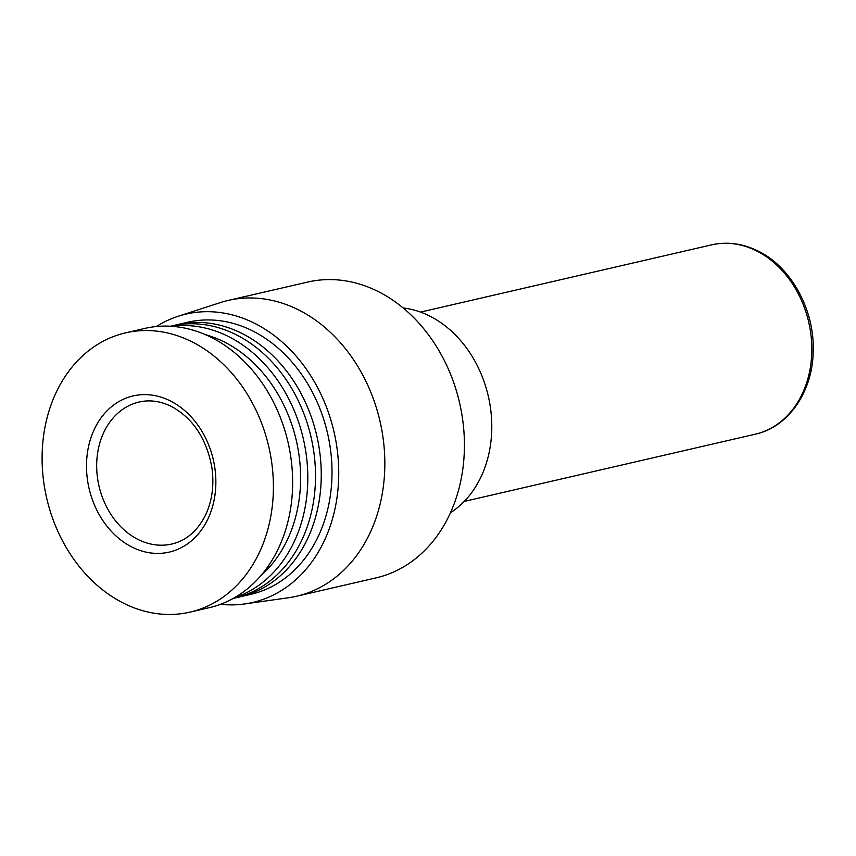 <?xml version="1.0" encoding="UTF-8"?>
<svg xmlns="http://www.w3.org/2000/svg" width="856" height="856" viewBox="0 0 856 856"><rect width="100%" height="100%" fill="white"/><g stroke="black" fill="none" stroke-linecap="round" stroke-linejoin="round"><path stroke-width="1.28" d="M171.072 401.304A80.154 63.761 -103 0 0 87.922 482.741A80.154 63.761 -103 0 0 194.537 537.996A80.154 63.761 -103 0 0 171.072 401.304M193.317 342.496A143.305 113.987 -103 0 0 125.5 332.877A143.305 113.987 -103 0 0 46.684 498.149A143.305 113.987 -103 0 0 190 612.126A143.305 113.987 -103 0 0 273.396 488.915A143.305 113.987 -103 0 0 193.317 342.496M190 612.126L209.239 607.674A143.305 113.987 -103 0 0 292.634 484.464A143.305 113.987 -103 0 0 212.556 338.056A143.305 113.987 -103 0 0 144.739 328.426L125.5 332.877M261.069 575.435A134.51 107 -103 0 0 298.69 452.952A134.51 107 -103 0 0 225.428 342.56A134.51 107 -103 0 0 205.461 334.675M234.491 597.713A139.656 111.098 -103 0 0 307.786 474.738A139.656 111.098 -103 0 0 229.75 337.178A139.656 111.098 -103 0 0 171.81 326.318M233.314 598.387L234.234 598.173A139.656 111.098 -103 0 0 315.511 478.087A139.656 111.098 -103 0 0 237.465 335.402A139.656 111.098 -103 0 0 171.382 326.018L170.451 326.232M237.091 597.456A139.656 111.098 -103 0 0 239.969 596.846A139.656 111.098 -103 0 0 321.246 476.76A139.656 111.098 -103 0 0 243.2 334.075A139.656 111.098 -103 0 0 177.117 324.692A139.656 111.098 -103 0 0 174.26 325.398M239.969 596.846L250.733 594.364A139.656 111.098 -103 0 0 332 474.278A139.656 111.098 -103 0 0 253.954 331.593A139.656 111.098 -103 0 0 187.871 322.209L177.117 324.692M220.538 604.283A147.981 117.721 -103 0 0 244.634 603.951A147.981 117.721 -103 0 0 338.591 480.237A147.981 117.721 -103 0 0 256.03 324.039A147.981 117.721 -103 0 0 178.187 316.26A147.981 117.721 -103 0 0 156.381 326.532M244.634 603.951L288.312 597.777A151.801 120.749 -103 0 0 296.486 596.258A151.801 120.749 -103 0 0 384.825 465.728A151.801 120.749 -103 0 0 299.996 310.632A151.801 120.749 -103 0 0 228.156 300.435A151.801 120.749 -103 0 0 220.142 302.66L178.187 316.26M296.486 596.258L376.073 577.875A151.801 120.749 -103 0 0 464.412 447.346A151.801 120.749 -103 0 0 379.583 292.249A151.801 120.749 -103 0 0 307.753 282.052L228.156 300.435M450.459 512.765A109.301 86.948 -103 0 0 491.119 413.234A109.301 86.948 -103 0 0 430.707 316.57A109.301 86.948 -103 0 0 403.144 307.946M139.089 402.031A72.867 57.962 -103 0 0 99.007 486.069A72.867 57.962 -103 0 0 171.885 544.02C186.266 540.596 197.479 530.966 205.515 515.109C212.245 500.814 214.342 484.806 211.806 467.076C206.435 438.7 193.178 418.605 172.024 406.782C160.832 401.143 149.854 399.559 139.089 402.031M711.55 244.87C727.557 241.328 743.393 243.553 759.079 251.536C791.661 267.778 814.709 310.428 813.2 351.324C812.729 391.888 788.216 427.208 755.281 434.195A97.156 77.286 -103 0 0 811.82 350.66A97.156 77.286 -103 0 0 757.528 251.397A97.156 77.286 -103 0 0 711.55 244.87L420.521 312.098M755.281 434.195L464.252 501.413"/></g></svg>
